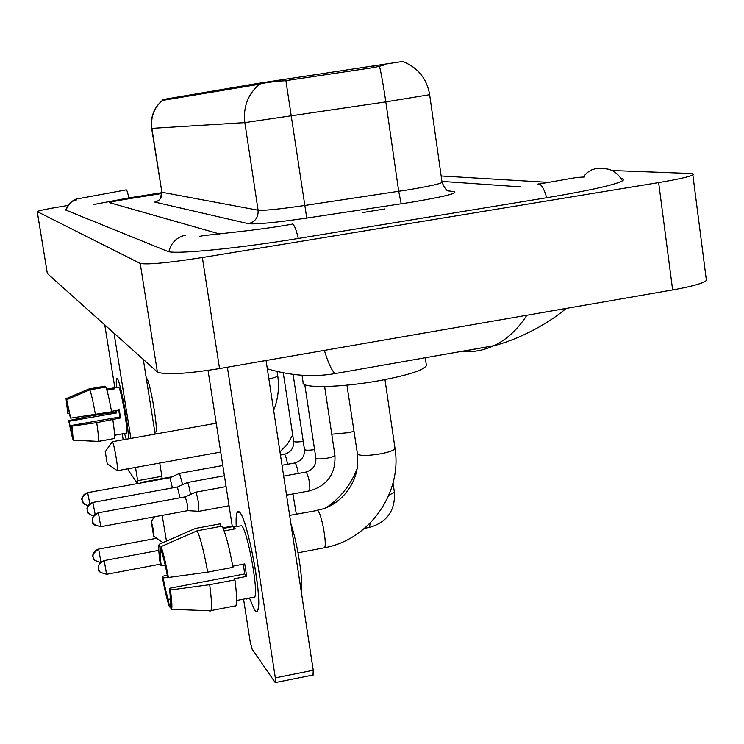<?xml version="1.0" encoding="UTF-8"?>
<svg xmlns="http://www.w3.org/2000/svg" width="744" height="744" viewBox="0 0 744 744"><rect width="100%" height="100%" fill="white"/><g stroke="black" fill="none" stroke-linecap="round" stroke-linejoin="round"><path stroke-width="1.12" d="M403.685 61.882L403.611 61.343L258.401 83.3L162.229 99.659L162.35 100.421C153.869 107.824 150.307 117.134 151.646 128.359L151.888 128.368C150.52 117.171 154.008 107.861 162.359 100.44L162.341 100.375M385.02 208.925L362.933 212.524M384.062 65.193L374.12 67.481L285.891 80.65C272.239 81.673 263.357 82.882 259.219 84.267L162.359 100.44M520.595 186.874L441.936 181.397L520.595 186.874M109.721 202.703C110.921 201.94 117.998 200.508 130.963 198.406L161.727 193.524L130.963 198.406C117.998 200.508 110.921 201.94 109.721 202.703L219.527 233.969L109.731 202.731M126.238 439.248L124.499 433.454L126.238 439.248M116.566 387.475C116.036 381.021 116.213 377.999 117.087 378.417L117.245 378.557C120.147 380.361 128.814 427 128.433 438.848C128.814 427 120.147 380.361 117.245 378.557L116.678 378.482C116.166 379.273 116.138 382.277 116.566 387.475M104.765 324.914L114.846 387.782M122.239 433.864L123.188 439.788M127.931 468.794L128.442 470.468L137.519 483.581M137.965 483.498L137.64 480.689L161.848 476.29L159.755 463.056M114.046 333.219L130.879 438.421M135.52 467.427L137.64 480.689M155.152 434.096L143.304 359.399M161.848 476.29L162.136 478.578M72.549 434.022L71.833 434.152L69.062 421.271L116.576 412.929L116.157 410.521M69.452 413.125L67.778 413.413L66.839 403.546L67.304 403.471M114.548 435.305L121.374 434.012M113.739 387.968L118.64 387.252C121.207 389.084 128.489 431.808 126.452 433.11L126.136 433.166M106.597 389.159L113.507 387.959L114.325 388.898L106.913 390.191M118.705 410.074L119.793 416.966L71.573 425.456L71.973 426.135L96.729 422.639L120.575 417.951L119.291 409.972L111.498 411.339M146.28 378.175L146.587 378.352C150.009 380.333 158.556 430.395 155.738 431.994L155.301 432.069M105.211 387.178L105.044 386.136L89.113 388.898L66.049 398.682L66.839 403.546M105.825 387.075C107.443 391.065 109.359 399.314 111.581 411.804L70.671 418.137L70.271 417.486L66.681 399.668L89.829 389.847L105.825 387.075M112.865 419.802C114.427 430.664 114.901 436.914 114.288 438.542L98.189 441.499L73.284 440.141L71.573 425.456M89.829 389.847C91.354 393.864 93.223 402.123 95.437 414.641M96.729 422.639C98.32 433.519 98.85 439.76 98.329 441.378L98.189 441.499M67.778 413.413L66.049 398.682M66.681 399.668L70.671 418.137M71.973 426.135L73.284 440.141M115.59 410.623L115.822 411.981L91.903 415.71L68.662 420.62L69.062 421.271M71.833 434.152L73.098 439.025M72.624 438.997L68.662 420.62M115.822 411.981L116.576 412.929M113.507 387.959L113.683 389.01M119.793 416.966L120.575 417.951M107.21 463.67L105.295 451.813L107.21 463.67M112.195 441.741L112.484 441.815C114.027 443.387 118.538 469.706 117.44 470.682L117.134 470.608M140.765 482.456L141.397 482.875M153.608 536.145L153.794 536.275C153.813 531.96 152.976 527.096 151.302 521.656L153.608 536.145M162.164 515.378L166.461 541.102M302.027 375.246L303.124 382.546C300.781 388.424 340.603 387.689 378.836 380.751C407.573 375.367 423.429 370.317 426.405 365.602L426.228 364.421M182.596 484.67L179.527 473.361M172.403 487.915L169.958 477.685L87.634 492.649M190.483 494.509L190.315 493.384C189.348 487.664 188.427 484.056 187.553 482.568L187.237 482.54M179.974 497.82L177.407 486.995L92.833 502.442M198.769 511.323L198.602 503.446C197.606 497.559 196.649 493.839 195.728 492.277L195.374 492.249M187.748 510.654L187.562 504.944L185.275 496.843L98.338 512.802M254.755 610.322L249.463 598.027L254.755 610.322C256.829 612.972 258.084 611.447 258.521 605.756C260.484 586.309 246.487 517.657 239.559 512.197C247.631 518.54 263.106 602.473 257.638 610.536L256.401 611.605L254.755 610.322M236.239 526.454C235.718 515.536 236.592 510.579 238.871 511.602L239.559 512.197L237.159 512.272C236.173 514.337 235.867 519.061 236.239 526.454M208.032 370.41L232.323 526.696M243.576 599.162L250.217 641.905L252.142 649.242L275.122 682.443L275.317 677.84L313.224 670.27L266.064 360.496M227.376 367.211L275.317 677.84M313.224 670.27L313.01 675.013M170.367 599.004L168.265 599.404C166.656 594.689 164.954 587.546 163.187 577.986L168.144 577.046M165.205 565.04L161.234 565.793C160.276 558.446 160.007 553.899 160.444 552.15L161.811 551.546M233.988 526.873L241.651 525.748C247.566 530.695 258.68 591.229 254.718 597.014L253.062 597.33M223.181 528.407L233.318 526.51L235.327 528.835L224.158 530.918M243.279 564.175L244.73 573.95L169.39 588.318L170.404 590.011L209.668 584.691L234.927 579.874L234.1 578.786L246.664 576.386L244.73 563.906L232.77 566.175M290.941 523.916C297.684 543.715 303.44 581.613 301.301 591.926M220.596 526.427L220.196 523.832L195.421 528.445L159.458 544.171L160.667 551.76M219.666 523.934L220.196 523.832M222.121 526.138C225.72 533.69 229.338 547.426 232.984 567.346L207.697 572.145L168.404 577.484L167.4 575.837C165.577 566.026 163.857 558.828 162.248 554.252L161.03 546.617L197.197 530.788L222.121 526.138M234.927 579.874C236.732 593.721 237.057 602.361 235.913 605.765L234.658 606.509M194.751 528.733L195.421 528.445M197.197 530.788C200.573 538.396 204.079 552.178 207.697 572.145M209.668 584.691C211.529 598.567 211.966 607.197 210.989 610.582L209.864 611.298M161.234 565.793L160.286 564.24C158.881 553.992 158.435 547.538 158.965 544.878L159.458 544.171M161.03 546.617C163.308 552.69 165.763 562.976 168.404 577.484M170.404 590.011C171.836 600.575 172.245 607.011 171.613 609.299L171.092 609.764L170.171 601.719C170.581 599.971 170.32 595.507 169.39 588.318M168.265 599.404L169.465 606.946L170.646 607.002M169.465 606.946C167.177 600.575 164.759 590.392 162.229 576.386L163.187 577.986M167.279 575.14L162.229 576.386M246.245 599.153L246.162 598.66M233.318 526.51L233.728 529.133M244.73 573.95L246.664 576.386M548.886 182.392L441.164 175.965M161.69 192.715L128.898 197.913L93.298 204.6M67.741 205.511L65.9 205.8C48.36 208.645 38.79 210.571 37.2 211.584L140.216 263.432C147.386 264.836 168.097 262.865 202.359 257.536L658.654 182.596C678.091 179.341 689.483 176.756 692.85 174.849C693.966 174.04 692.831 173.566 689.418 173.436L611.717 170.506M37.2 211.584L47.356 273.541L157.384 372C164.777 375.125 185.498 373.981 219.545 368.568L672.641 289.946C691.939 286.487 703.192 283.315 706.409 280.432L706.186 278.712M66.17 208.943L65.277 209.864L167.502 251.305C173.194 254.708 236.75 248.663 298.558 238.415L547.11 197.672C591.071 190.278 616.395 184.549 623.072 180.485L623.593 179.174L621.212 178.29M483.581 347.504L461.596 351.549C472.738 352.433 483.479 350.489 493.839 345.709C506.459 339.831 517.48 329.676 526.891 315.242M324.375 350.377C328.104 362.7 331.647 370.438 335.014 373.59L493.839 345.709C513.76 340.947 544.943 326.514 566.165 308.425M162.406 99.631L162.536 100.468M258.401 83.3L258.568 84.463M289.788 78.473L290.048 80.194M373.869 65.751L374.12 67.481M429.632 94.562L442.076 182.429C444.605 188.027 446.642 190.855 448.176 190.901L453.422 191.496C459.606 192.835 445.628 196.416 411.506 202.228L306.751 218.076C275.215 222.651 255.759 224.521 248.394 223.684L154.78 202.08C159.802 200.75 162.173 197.476 161.876 192.25L258.094 210.208C264.101 210.719 279.642 209.138 304.724 205.483L406.894 190.046C427.763 186.595 439.49 184.056 442.076 182.429L442.02 182.02M403.722 61.919C418.295 68.002 426.935 78.92 429.651 94.674L385.829 101.891L244.832 122.611L151.888 128.368L161.876 192.25L151.646 128.368M259.219 84.267C247.817 94.451 243.028 107.229 244.832 122.611L258.094 210.208C258.475 217.36 255.239 221.852 248.394 223.684M285.891 80.65L306.751 218.076M379.533 66.355C381.486 74.66 383.579 86.509 385.829 101.891L398.7 191.32L401.211 203.847M277.717 375.646L277.726 375.757C277.4 376.678 274.452 377.738 268.872 378.947M296.326 514.151L292.922 493.951M353.8 431.427L347.829 432.72L331.768 434.226M323.51 547.947L324.449 547.77C327.407 545.101 321.51 512.969 317.604 510.403L289.649 515.397M394.98 448.121L395.036 448.53C394.181 450.343 389.307 452.12 380.426 453.859C368.829 455.756 361.203 455.933 357.538 454.407L346.946 385.15M100.459 562.492C94.628 560.558 92.237 559.107 93.298 558.139L93.009 557.014C92.758 552.941 94.637 550.327 98.636 549.174L98.487 549.109C88.731 556.921 94.414 556.503 92.954 556.763L94.646 560.371M100.951 562.055L98.636 549.174M106.457 574.322L106.578 574.294C100.263 572.554 97.641 571.094 98.72 569.913L98.422 568.751C98.171 564.566 100.096 561.878 104.207 560.688L104.048 560.623C99.687 563.645 97.78 565.831 98.32 567.188L98.72 569.913L100.152 572.248M394.422 492.426L388.889 495.113M369.368 527.403L370.289 522.986M160.276 564.166L106.578 574.294L104.207 560.688M87.931 505.892C83.226 503.4 81.394 501.995 82.426 501.679L82.1 500.442C81.859 496.406 83.709 493.83 87.671 492.705L87.541 492.668C77.869 500.331 83.495 499.94 82.054 500.182L84.286 504.32M287.537 464.247C286.607 458.936 285.622 455.644 284.571 454.379L280.46 455.04M303.199 441.397C297.972 442.131 294.801 442.141 293.685 441.415L283.259 372.837M89.81 503.753L87.671 492.705M93.456 516.085C88.415 513.648 86.425 512.197 87.485 511.733L87.15 510.458C86.899 506.311 88.806 503.66 92.87 502.498L92.73 502.46C88.415 505.436 86.518 507.575 87.048 508.877L87.485 511.733L89.457 514.495M298.26 473.398C297.302 467.818 296.261 464.33 295.126 462.954L282.013 465.26M314.545 449.608C309.058 450.399 305.71 450.408 304.491 449.627L293.089 374.409M95.13 514.225L92.87 502.498M100.654 526.733L100.775 526.715C94.386 524.957 91.735 523.506 92.833 522.362L92.489 521.051C92.228 516.792 94.19 514.058 98.375 512.858L98.217 512.821C93.781 515.89 91.838 518.094 92.377 519.433L92.833 522.362L94.934 525.264M334.902 455.207L334.93 455.365C334.512 456.305 331.982 457.235 327.332 458.146C321.213 459.132 317.4 459.188 315.902 458.304L304.77 384.611M309.244 490.938L309.662 490.854C310.276 484.549 309.151 478.271 306.286 472.022L283.659 476.076M187.934 510.616L100.775 526.715L98.375 512.858M622.533 180.848C617.501 172.571 611.187 168.535 603.598 168.758L596.279 168.479L592.038 169.688L587.258 172.534L583.398 176.663M546.654 197.746C544.283 189.153 541.641 184.549 538.74 183.926L537.893 184.056M298.279 238.461C296.224 229.636 294.271 224.809 292.429 223.99M65.9 210.115C69.573 202.201 74.437 198.267 80.519 198.304L126.322 189.86C126.954 190.232 127.782 192.928 128.805 197.923M66.114 210.199C67.499 204.526 71.043 201.075 76.762 199.866M168.869 251.686C171.194 242.535 176.933 236.973 186.084 234.992M672.641 289.946L658.654 182.596M219.545 368.568L202.359 257.536M157.384 372L140.216 263.432M47.356 273.541L37.265 211.649M161.625 192.147C160.778 197.569 159.941 200.183 159.104 199.987M114.548 435.221L126.452 433.11M154.845 432.152L155.738 431.994M98.329 441.378L114.288 438.542M73.312 440.104L98.31 441.415M107.303 463.745L117.357 470.766M220.726 452.054L117.44 470.682M277.084 371.498L277.726 375.757C279.437 387.633 278.079 399.184 273.662 410.39M216.244 423.224L112.391 441.704M105.22 451.748L112.13 441.917M279.977 451.868L287.37 444.224L292.68 435.054M172.022 476.783L141.081 482.4M153.794 536.275L162.973 542.636M357.008 468.98C350.75 484.79 340.678 497.587 326.783 507.371M151.181 521.544L154.473 516.792M317.363 510.226C342.612 505.976 361.519 478.457 357.139 453.98M384.974 379.617L395.036 448.53C402.216 493.3 369.098 539.837 324.449 547.77L298.037 552.783M426.405 365.602L425.27 357.743M232.23 526.11L222.94 527.849M336.121 502.209L332.726 502.842M98.589 549.091L156.668 538.265M393.027 482.949L394.45 492.63C395.222 510.626 387.029 522.186 369.842 527.31L364.579 528.305M104.16 560.595L158.816 550.355M284.468 454.314C290.96 452.222 294.01 447.888 293.629 441.322M170.097 477.648L179.509 473.398M222.809 465.502L179.76 473.314M295.34 462.815C301.822 460.517 304.854 456.091 304.426 449.525M177.556 486.957L187.209 482.586M224.409 475.76L187.479 482.493M324.644 386.545L334.93 455.365C335.777 473.826 327.36 485.665 309.662 490.854L286.561 495.132M306.175 471.947C313.019 469.697 316.237 465.112 315.837 458.202M229.068 505.762L199.076 511.305M185.451 496.797L195.356 492.305M226.092 486.623L195.653 492.203M187.925 510.644L199.057 511.342M313.382 674.938L275.55 682.508M160.444 552.15L161.867 551.89M236.583 600.51L254.718 597.014M210.989 610.582L235.913 605.765M171.613 609.299L210.896 610.815M291.685 224.251C247.529 232.165 195.142 235.439 199.755 236.769M584.533 176.96L576.87 177.444L539.168 183.991M706.409 280.432L692.85 174.849M335.014 373.6C313.084 377.338 290.523 375.739 267.329 368.801"/></g></svg>
